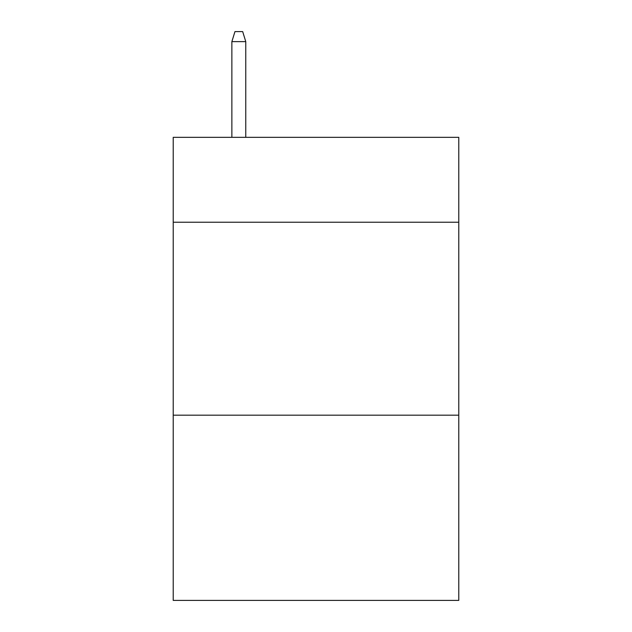 <?xml version="1.0" encoding="UTF-8"?>
<svg xmlns="http://www.w3.org/2000/svg" width="632" height="632" viewBox="0 0 632 632"><rect width="100%" height="100%" fill="white"/><g stroke="black" fill="none" stroke-linecap="round" stroke-linejoin="round"><path stroke-width="0.95" d="M458.777 222.227L458.777 137.334L173.223 137.334L173.223 222.227L458.777 222.227L458.777 600.4L173.223 600.4L173.223 222.227M458.777 415.177L173.223 415.177M245.769 137.334L245.769 41.633L231.873 41.633L231.873 137.334M231.873 41.633L234.962 31.6L242.68 31.6L245.769 41.633"/></g></svg>
